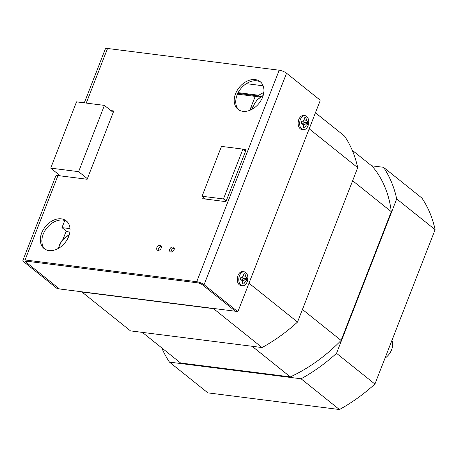 <?xml version="1.0" encoding="UTF-8"?>
<svg xmlns="http://www.w3.org/2000/svg" width="458" height="458" viewBox="0 0 458 458"><rect width="100%" height="100%" fill="white"/><g stroke="black" fill="none" stroke-linecap="round" stroke-linejoin="round"><path stroke-width="0.69" d="M384.978 358.23A14.078 10.07 -51.3 0 0 391.636 349.694A14.078 10.07 -51.3 0 0 391.945 340.351M302.435 309.476L341.09 340.437L391.287 211.688L352.631 180.727M142.386 332.388L180.607 362.994L290.332 376.894L252.118 346.282M290.332 376.894A137.944 98.67 -51.3 0 0 341.09 340.437M352.225 150.258L372.394 166.414A137.944 98.67 -51.3 0 1 391.287 211.688M81.816 291.792A146.388 104.716 -51.3 0 0 81.965 292.015L130.484 330.876L262.062 347.542A146.388 104.716 -51.3 0 0 297.523 322.071L357.715 167.685A146.388 104.716 -51.3 0 0 344.513 136.055L315.453 112.777M309.196 128.824L357.715 167.685M249.003 283.21L297.523 322.071M81.965 292.015L213.542 308.675L262.062 347.542M213.542 308.675A146.388 104.716 -51.3 0 0 213.846 308.509M396.714 198.927L336.521 353.313L374.907 384.056L435.1 229.67L396.714 198.927A146.388 104.716 -51.3 0 0 383.512 167.296L421.898 198.039A146.388 104.716 -51.3 0 1 435.1 229.67M301.061 378.777L169.483 362.118L207.869 392.861L339.447 409.526L301.061 378.777A146.388 104.716 128.7 0 0 336.521 353.313M371.61 165.785L383.512 167.296M339.447 409.526A146.388 104.716 -51.3 0 0 374.907 384.056M169.483 362.118A146.388 104.716 128.7 0 1 161.771 347.914M237.805 93.352L258.564 95.98L259.789 96.964L261.426 96.329M237.444 94.136L259.789 96.964M246.324 83.654L263.138 85.783M57.977 175.569L25.075 259.961L196.728 281.699A5.628 1.58 -158.7 0 1 204.091 284.704L237.565 311.514L235.418 311.24L201.949 284.429A2.817 0.79 -158.7 0 0 198.268 282.93L201.949 284.429L235.418 311.24L59.471 288.958L25.997 262.148L26.61 261.192L198.268 282.93L26.61 261.192A2.817 0.79 -158.7 0 0 25.522 261.398A2.817 0.79 -158.7 0 0 25.997 262.148L59.471 288.958L57.324 288.689L23.856 261.879A5.628 1.58 -158.7 0 1 22.9 260.379L55.802 175.981A5.628 1.58 21.3 0 1 57.977 175.569L87.157 179.267L113.779 110.985L110.962 110.63M25.997 262.148L26.381 261.169L25.997 262.148M63.118 239.07L66.244 231.05M263.797 92.596A17.736 12.687 -51.3 0 0 258.856 95.281L238.154 92.659M258.856 95.281L258.564 95.98M308.669 123.11A7.036 4.506 -82.8 0 1 303.385 129.677A7.036 4.506 -82.8 0 1 303.299 129.666A7.036 4.506 -82.8 0 1 299.698 122.257A7.036 4.506 -82.8 0 1 304.976 115.691A7.036 4.506 -82.8 0 1 305.068 115.702A7.036 4.506 -82.8 0 1 308.669 123.11M307.879 123.815A18.011 16.345 -85.4 0 0 307.982 123.065A18.011 16.345 -85.4 0 0 308.051 122.303A17.936 8.358 -169.5 0 0 306.745 120.694A17.936 14.925 -132.8 0 0 305.755 117.683A18.011 2.719 174.9 0 0 304.788 117.592A17.936 9.2 124.3 0 1 303.877 120.42A17.936 2.891 158.7 0 1 301.496 121.679A18.011 10.379 95.9 0 1 301.421 122.435A18.011 10.379 95.9 0 1 301.324 123.191A17.936 2.416 34.2 0 1 303.368 124.897A17.936 8.977 67.8 0 1 303.62 127.811A18.011 3.246 18.2 0 0 304.593 127.902A17.936 15.143 -35.9 0 0 306.236 125.171A17.936 8.834 2.4 0 0 307.879 123.815L304.209 122.681L302.257 123.952M301.902 129.488A7.036 4.506 -82.8 0 1 301.811 129.477A7.036 4.506 -82.8 0 1 298.221 122A7.036 4.506 -82.8 0 1 303.494 115.502A7.036 4.506 -82.8 0 1 303.58 115.513A7.036 4.506 -82.8 0 1 303.671 115.525M302.629 121.095L304.209 122.681M304.226 122.532L308.051 122.303M302.635 121.107L306.745 120.694M304.713 117.866L305.755 117.683M303.608 127.467L304.593 127.902M302.332 123.774L306.236 125.171M247.807 279.208A7.036 4.506 -82.8 0 1 242.522 285.775A7.036 4.506 -82.8 0 1 242.437 285.763A7.036 4.506 -82.8 0 1 238.836 278.349A7.036 4.506 -82.8 0 1 244.12 271.789A7.036 4.506 -82.8 0 1 244.206 271.8A7.036 4.506 -82.8 0 1 247.807 279.208M247.022 279.912A18.011 16.345 -85.4 0 0 247.12 279.162A18.011 16.345 -85.4 0 0 247.194 278.401A17.936 8.358 -169.5 0 0 245.889 276.792A17.936 14.925 -132.8 0 0 244.893 273.781A18.011 2.719 174.9 0 0 243.925 273.689A17.936 9.2 124.3 0 1 243.015 276.517A17.936 2.891 158.7 0 1 240.633 277.777A18.011 10.379 95.9 0 1 240.559 278.533A18.011 10.379 95.9 0 1 240.461 279.288A17.936 2.416 34.2 0 1 242.505 280.989A17.936 8.977 67.8 0 1 242.763 283.908A18.011 3.246 18.2 0 0 243.73 284A17.936 15.143 -35.9 0 0 245.379 281.264A17.936 8.834 2.4 0 0 247.022 279.912L243.347 278.779L241.395 280.05M241.04 285.586A7.036 4.506 -82.8 0 1 240.954 285.574A7.036 4.506 -82.8 0 1 237.359 278.098A7.036 4.506 -82.8 0 1 242.637 271.6A7.036 4.506 -82.8 0 1 242.723 271.611A7.036 4.506 -82.8 0 1 242.809 271.623M245.889 276.792L241.772 277.204L243.347 278.779M243.364 278.63L247.194 278.401M243.851 273.964L244.893 273.781M242.751 283.565L243.73 284M241.469 279.872L245.379 281.264M172.889 246.976A2.817 2.015 -51.3 0 0 170.01 248.711A2.817 2.015 -51.3 0 0 170.153 251.694A2.817 2.015 -51.3 0 0 170.926 252.014A2.817 2.015 -51.3 0 0 173.811 250.28A2.817 2.015 -51.3 0 0 173.668 247.297A2.817 2.015 -51.3 0 0 172.889 246.976M171.143 252.026A2.817 2.015 128.7 0 1 171.876 249.467A2.817 2.015 128.7 0 1 174.212 248.19M160.019 245.345A2.817 2.015 -51.3 0 0 157.134 247.085A2.817 2.015 -51.3 0 0 157.277 250.062A2.817 2.015 -51.3 0 0 158.056 250.383A2.817 2.015 -51.3 0 0 160.935 248.648A2.817 2.015 -51.3 0 0 160.798 245.665A2.817 2.015 -51.3 0 0 160.019 245.345M158.268 250.394A2.817 2.015 128.7 0 1 159 247.835A2.817 2.015 128.7 0 1 161.342 246.564M61.366 218.85A17.736 12.687 -51.3 0 0 43.218 229.784A17.736 12.687 -51.3 0 0 44.094 248.557A17.736 12.687 -51.3 0 0 49 250.572A17.736 12.687 -51.3 0 0 67.149 239.637A17.736 12.687 -51.3 0 0 66.273 220.871A17.736 12.687 -51.3 0 0 61.366 218.85M67.005 221.529A17.736 12.687 -51.3 0 0 62.901 220.08A17.736 12.687 -51.3 0 0 45.107 230.431A17.736 12.687 -51.3 0 0 44.895 249.129M255.261 79.6A17.736 12.687 -51.3 0 0 237.112 90.535A17.736 12.687 -51.3 0 0 237.988 109.307A17.736 12.687 -51.3 0 0 242.895 111.323A17.736 12.687 -51.3 0 0 261.043 100.388A17.736 12.687 -51.3 0 0 260.167 81.621A17.736 12.687 -51.3 0 0 255.261 79.6M260.9 82.28A17.736 12.687 -51.3 0 0 256.795 80.831A17.736 12.687 -51.3 0 0 239.002 91.182A17.736 12.687 -51.3 0 0 238.79 109.88M25.075 259.961A5.628 1.58 -158.7 0 0 22.9 260.379M196.728 281.699L279.185 70.217L107.533 48.474L86.236 103.09M203.306 197.261L202.745 198.709L225.914 201.646L246.141 149.783L243.318 149.423M113.395 111.97L112.496 111.855M245.751 150.768L244.853 150.653M204.663 198.955L204.841 198.491M84.318 102.85L105.357 48.892A5.628 1.58 21.3 0 1 107.533 48.474M279.185 70.217A5.628 1.58 21.3 0 1 286.548 73.217L320.022 100.027L320.131 100.777L238.068 311.257L237.565 311.514M70.017 228.651L61.979 227.632L64.761 220.487M255.226 96.386L251.161 106.811A22.522 16.11 -51.3 0 0 250.085 110.223M69.879 232.029L67.005 231.662L61.979 227.632M202.035 196.242L223.493 198.961L242.929 149.108L221.472 146.394L202.035 196.242L205.562 199.07M242.929 149.108L245.574 151.232M223.493 198.961L226.138 201.079M50.701 168.126L78.593 171.658L104.43 105.392L76.532 101.859L50.701 168.126L60.37 175.872M104.43 105.392L113.218 112.433M78.593 171.658L87.381 178.7M204.091 284.704L286.548 73.217M252.455 107.848L251.161 106.811M263.075 95.802A14.639 10.471 -51.3 0 0 253.274 106.348A14.639 10.471 -51.3 0 0 252.467 109.05M69.215 234.954A14.639 10.471 -51.3 0 0 58.487 248.351M303.299 129.666L301.811 129.477M305.068 115.702L303.58 115.513M242.437 285.763L240.954 285.574M244.206 271.8L242.723 271.611M263.201 95.401L257.093 99.861L252.948 106.411L252.1 109.262M58.114 248.557L62.099 240.25L69.335 234.553"/></g></svg>
